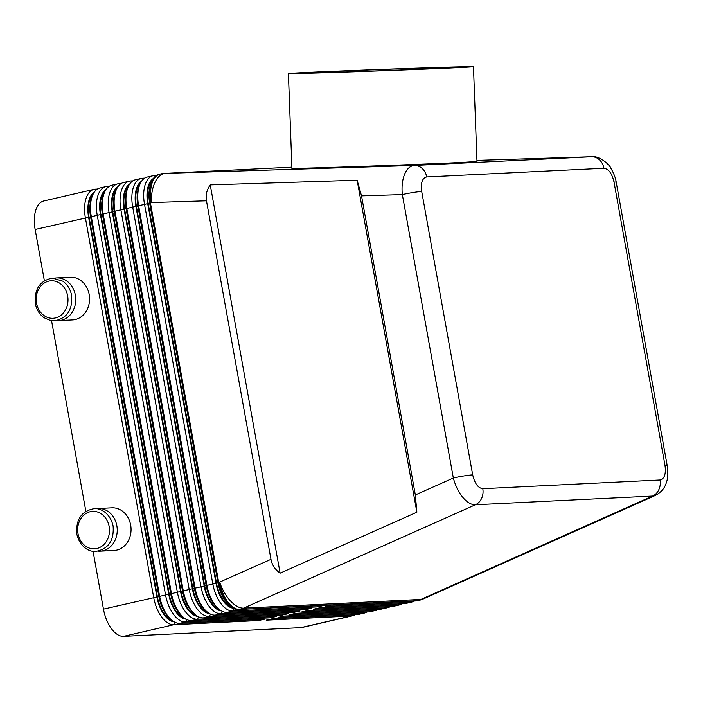 <?xml version="1.0" encoding="UTF-8"?>
<svg xmlns="http://www.w3.org/2000/svg" width="703" height="703" viewBox="0 0 703 703"><rect width="100%" height="100%" fill="white"/><g stroke="black" fill="none" stroke-linecap="round" stroke-linejoin="round"><path stroke-width="1.05" d="M665.012 465.456A14.245 1.142 -10.2 0 1 667.217 465.667L616.223 182.27A14.245 1.142 169.8 0 0 614.018 182.051L665.012 465.456C666.101 474.068 664.44 478.91 660.02 479.991L482.794 488.69C478.066 488.058 474.701 483.453 472.697 474.885A14.245 1.142 169.8 0 0 463.901 475.949A14.245 1.142 169.8 0 0 453.338 477.996C455.324 485.536 458.444 491.942 462.697 497.223C467.003 502.329 471.238 504.833 475.404 504.754L652.639 496.054L655.961 495.132M415.341 494.938L416.879 512.179L280.11 573.182C275.101 569.623 272.052 565.001 270.98 559.342L206.471 200.821C205.504 195.135 206.761 189.836 210.25 184.907L357.15 180.232L361.535 195.891L415.341 494.938L453.338 477.996L402.344 194.599A14.245 1.142 -10.2 0 1 412.916 192.552A14.245 1.142 -10.2 0 1 421.703 191.488C420.614 182.877 422.283 178.026 426.703 176.945L603.93 168.254C608.657 168.887 612.023 173.483 614.018 182.051M156.514 175.39L154.537 175.486A28.489 14.93 77 0 0 153.14 175.68A28.489 14.93 77 0 0 145.345 184.195A28.489 14.93 77 0 0 144.484 204.169L212.789 583.815A28.489 14.93 77 0 0 220.768 603.359A28.489 14.93 77 0 0 232.904 611.021L317.747 606.856L323.661 605.485L239.802 609.422L417.028 600.731A28.489 14.93 77 0 0 418.426 600.538L417.441 600.757A28.489 14.93 -103 0 1 416.044 600.96L331.201 605.116L325.287 606.487L410.139 602.322A28.489 14.93 77 0 0 411.536 602.128L405.622 603.499A28.489 14.93 -103 0 1 404.225 603.692L319.382 607.858L313.468 609.22L398.32 605.063A28.489 14.93 77 0 0 399.717 604.87L393.803 606.232A28.489 14.93 -103 0 1 392.406 606.425L307.562 610.591L301.649 611.962L386.492 607.796A28.489 14.93 77 0 0 387.889 607.603L381.984 608.974A28.489 14.93 -103 0 1 380.587 609.167L295.743 613.332L289.829 614.694L374.673 610.529A28.489 14.93 77 0 0 376.07 610.336L370.165 611.707A28.489 14.93 -103 0 1 368.767 611.9L283.924 616.065L278.01 617.436L362.853 613.271A28.489 14.93 77 0 0 364.251 613.078L358.345 614.448A28.489 14.93 -103 0 1 356.948 614.642L272.105 618.798L266.191 620.169L351.034 616.004A28.489 14.93 77 0 0 352.431 615.81A28.489 14.93 77 0 0 354.971 614.738M364.251 613.078A28.489 14.93 77 0 0 366.799 611.997M376.07 610.336A28.489 14.93 77 0 0 378.618 609.264M387.889 607.603A28.489 14.93 77 0 0 390.437 606.522M399.717 604.87A28.489 14.93 77 0 0 402.257 603.789M411.536 602.128A28.489 14.93 77 0 0 414.076 601.056M92.365 195.935L91.566 198.044A26.116 13.682 77 0 0 91.372 198.571A26.116 13.682 77 0 0 90.582 216.884L158.887 596.522A26.116 13.682 77 0 0 166.198 614.44A26.116 13.682 77 0 0 169.159 617.796L170.803 619.343A28.489 14.93 -103 0 1 167.578 615.67A28.489 14.93 -103 0 1 159.599 596.126L91.293 216.489A28.489 14.93 -103 0 1 92.155 196.506A28.489 14.93 -103 0 1 92.365 195.935A28.489 14.93 -103 0 1 99.949 187.991L105.863 186.62A28.489 14.93 77 0 0 98.069 195.144A28.489 14.93 77 0 0 97.207 215.118L165.513 594.756A28.489 14.93 77 0 0 173.483 614.308A28.489 14.93 77 0 0 185.627 621.97L270.47 617.805L271.086 616.698M97.409 189.072L95.441 189.169A28.489 14.93 77 0 0 94.044 189.362A28.489 14.93 77 0 0 86.249 197.877A28.489 14.93 77 0 0 85.388 217.86L153.693 597.497A28.489 14.93 77 0 0 161.664 617.041A28.489 14.93 77 0 0 173.808 624.703L258.651 620.538L264.556 619.176L179.713 623.333A28.489 14.93 -103 0 1 170.803 619.343M94.044 189.362L43.806 200.988A28.489 14.93 77 0 0 36.011 209.503A28.489 14.93 77 0 0 35.15 229.486L88.613 217.341A26.116 13.682 -103 0 1 89.404 199.019A26.116 13.682 -103 0 1 94.316 192.139M174.23 621.891A26.116 13.682 -103 0 1 164.23 614.897A26.116 13.682 -103 0 1 156.918 596.979L103.455 609.123A28.489 14.93 77 0 0 111.434 628.675A28.489 14.93 77 0 0 123.57 636.338L173.808 624.703L175.117 622.348M144.686 178.123L142.718 178.219A28.489 14.93 77 0 0 141.321 178.413A28.489 14.93 77 0 0 133.526 186.928A28.489 14.93 77 0 0 132.665 206.91L200.97 586.548A28.489 14.93 77 0 0 208.949 606.091A28.489 14.93 77 0 0 221.085 613.754L305.928 609.598L311.842 608.227L226.999 612.392A28.489 14.93 -103 0 1 218.088 608.394A28.489 14.93 -103 0 1 214.854 604.729A28.489 14.93 -103 0 1 206.884 585.177L138.57 205.54A28.489 14.93 -103 0 1 139.44 185.566A28.489 14.93 -103 0 1 139.642 184.994A28.489 14.93 -103 0 1 147.235 177.042L153.14 175.68M238.818 609.65A28.489 14.93 -103 0 1 229.907 605.652A28.489 14.93 -103 0 1 226.674 601.988A28.489 14.93 -103 0 1 218.703 582.444L150.398 202.807A28.489 14.93 -103 0 1 151.259 182.824A28.489 14.93 -103 0 1 151.461 182.253A28.489 14.93 -103 0 1 159.054 174.309L160.038 174.08A28.489 14.93 77 0 0 152.243 182.595A28.489 14.93 77 0 0 151.373 202.578A28.489 15.097 -91.8 0 1 155.055 182.226A28.489 15.097 -91.8 0 1 165.416 173.369L291.894 167.165M132.867 180.864L130.899 180.961A28.489 14.93 77 0 0 129.501 181.154A28.489 14.93 77 0 0 121.707 189.669A28.489 14.93 77 0 0 120.846 209.643L189.151 589.281A28.489 14.93 77 0 0 197.13 608.833A28.489 14.93 77 0 0 209.266 616.496L294.109 612.331L300.023 610.96L215.171 615.125A28.489 14.93 -103 0 1 206.269 611.127A28.489 14.93 -103 0 1 203.035 607.462A28.489 14.93 -103 0 1 195.065 587.919L126.751 208.281A28.489 14.93 -103 0 1 127.612 188.299A28.489 14.93 -103 0 1 127.823 187.727A28.489 14.93 -103 0 1 135.415 179.783L141.321 178.413M121.048 183.597L119.079 183.694A28.489 14.93 77 0 0 117.682 183.887A28.489 14.93 77 0 0 109.888 192.402A28.489 14.93 77 0 0 109.027 212.385L177.332 592.023A28.489 14.93 77 0 0 185.302 611.566A28.489 14.93 77 0 0 197.446 619.229L282.29 615.063L288.204 613.701L203.352 617.858A28.489 14.93 -103 0 1 194.441 613.868A28.489 14.93 -103 0 1 191.216 610.195A28.489 14.93 -103 0 1 183.246 590.652L114.932 211.014A28.489 14.93 -103 0 1 115.793 191.031A28.489 14.93 -103 0 1 116.004 190.46A28.489 14.93 -103 0 1 123.596 182.516L129.501 181.154M270.47 617.805L276.376 616.434L191.532 620.6A28.489 14.93 -103 0 1 182.622 616.601A28.489 14.93 -103 0 1 179.397 612.937A28.489 14.93 -103 0 1 171.427 593.394L103.113 213.747A28.489 14.93 -103 0 1 103.974 193.773A28.489 14.93 -103 0 1 104.185 193.202A28.489 14.93 -103 0 1 111.768 185.258L117.682 183.887M104.185 193.202L103.385 195.311A26.116 13.682 77 0 0 103.192 195.829A26.116 13.682 77 0 0 102.401 214.143L170.706 593.78A26.116 13.682 77 0 0 178.017 611.698A26.116 13.682 77 0 0 180.979 615.063L182.622 616.601M186.049 619.15A26.116 13.682 -103 0 1 176.049 612.155A26.116 13.682 -103 0 1 168.738 594.237L100.432 214.6A26.116 13.682 -103 0 1 101.223 196.286A26.116 13.682 -103 0 1 106.144 189.406M109.229 186.33L107.26 186.427A28.489 14.93 77 0 0 105.863 186.62M116.004 190.46L115.204 192.569A26.116 13.682 77 0 0 115.011 193.097A26.116 13.682 77 0 0 114.22 211.41L182.525 591.047A26.116 13.682 77 0 0 189.836 608.965A26.116 13.682 77 0 0 192.798 612.322L194.441 613.868M197.868 616.417A26.116 13.682 -103 0 1 187.868 609.422A26.116 13.682 -103 0 1 180.557 591.504L112.252 211.867A26.116 13.682 -103 0 1 113.042 193.553A26.116 13.682 -103 0 1 117.963 186.664M127.823 187.727L127.023 189.836A26.116 13.682 77 0 0 126.83 190.355A26.116 13.682 77 0 0 126.039 208.668L194.353 588.314A26.116 13.682 77 0 0 201.656 606.232A26.116 13.682 77 0 0 204.617 609.589L206.269 611.127M209.687 613.684A26.116 13.682 -103 0 1 199.687 606.68A26.116 13.682 -103 0 1 192.376 588.771L124.071 209.125A26.116 13.682 -103 0 1 124.862 190.812A26.116 13.682 -103 0 1 129.783 183.931M139.642 184.994L138.843 187.095A26.116 13.682 77 0 0 138.649 187.622A26.116 13.682 77 0 0 137.858 205.935L206.172 585.573A26.116 13.682 77 0 0 213.475 603.49A26.116 13.682 77 0 0 216.436 606.856L218.088 608.394M221.507 610.942A26.116 13.682 -103 0 1 211.506 603.947A26.116 13.682 -103 0 1 204.195 586.03L135.89 206.392A26.116 13.682 -103 0 1 136.681 188.079A26.116 13.682 -103 0 1 141.602 181.198M151.461 182.253L150.662 184.362A26.116 13.682 77 0 0 150.468 184.88A26.116 13.682 77 0 0 149.677 203.202L217.992 582.84A26.116 13.682 77 0 0 225.294 600.757A26.116 13.682 77 0 0 228.255 604.114L229.907 605.652M233.326 608.209A26.116 13.682 -103 0 1 223.326 601.214A26.116 13.682 -103 0 1 216.023 583.297L147.709 203.659A26.116 13.682 -103 0 1 148.5 185.337A26.116 13.682 -103 0 1 153.421 178.457M603.93 168.254A14.245 12.083 87.2 0 0 599.51 159.871A14.245 12.083 87.2 0 0 591.592 156.751L476.95 160.398L591.724 156.751L414.357 165.451C410.236 165.776 406.975 168.729 404.594 174.291C402.318 180.03 401.571 186.805 402.344 194.599L361.535 195.891M56.609 320.568A21.371 18.12 -92.8 0 0 58.665 320.603A21.371 18.12 -92.8 0 0 61.389 320.216A21.371 18.12 -92.8 0 0 75.581 296.754A21.371 18.12 -92.8 0 0 56.574 277.913A21.371 18.12 -92.8 0 0 54.526 278.16M56.574 277.913L70.397 277.237A21.371 18.12 87.2 0 1 89.413 296.077A21.371 18.12 87.2 0 1 75.221 319.54A21.371 18.12 87.2 0 1 72.497 319.918L58.665 320.603M96.012 508.735A21.371 18.12 87.2 0 1 98.06 508.497A21.371 18.12 87.2 0 1 117.076 527.338A21.371 18.12 87.2 0 1 102.875 550.8A21.371 18.12 87.2 0 1 100.151 551.178A21.371 18.12 87.2 0 1 98.095 551.143M100.151 551.178L113.983 550.502A21.371 18.12 -92.8 0 0 116.707 550.124A21.371 18.12 -92.8 0 0 130.899 526.652A21.371 18.12 -92.8 0 0 111.882 507.821L98.06 508.497M459.419 67.593A92.594 0.685 177.9 0 1 355.463 71.75A92.594 0.685 177.9 0 1 288.415 73.587A92.594 0.685 177.9 0 1 302.475 72.699A92.594 0.685 177.9 0 1 406.431 68.534A92.594 0.685 177.9 0 1 473.47 66.706A92.594 0.685 177.9 0 1 459.419 67.593M473.47 66.706L476.994 161.479L462.943 162.375C419.296 164.581 287.615 169.115 291.938 168.263L288.415 73.587M311.57 72.4A81.856 0.606 177.9 0 1 403.188 68.736A81.856 0.606 177.9 0 1 462.75 67.101A81.856 0.606 177.9 0 1 450.324 67.892A81.856 0.606 177.9 0 1 358.126 71.574A81.856 0.606 177.9 0 1 299.144 73.182A81.856 0.606 177.9 0 1 311.57 72.4M103.455 609.123L93.042 551.257M85.854 511.283L51.556 320.673M44.368 280.708L35.15 229.486M351.649 614.897L351.034 616.004L300.805 627.638A28.489 14.93 77 0 0 302.202 627.445L352.431 615.81M300.805 627.638L123.57 636.338M280.11 573.182L210.25 184.907M416.879 512.179L357.15 180.232M317.747 606.856L318.362 605.749M152.208 180.539A25.167 13.19 77 0 0 148.21 203.633L216.524 583.27A25.167 13.19 77 0 0 231.322 606.865M305.928 609.598L306.543 608.482M140.389 183.281A25.167 13.19 77 0 0 136.391 206.366L204.705 586.003A25.167 13.19 77 0 0 219.503 609.606M294.109 612.331L294.724 611.223M128.57 186.014A25.167 13.19 77 0 0 124.572 209.107L192.886 588.745A25.167 13.19 77 0 0 207.684 612.339M282.29 615.063L282.905 613.956M116.742 188.756A25.167 13.19 77 0 0 112.752 211.84L181.058 591.478A25.167 13.19 77 0 0 195.865 615.081M104.923 191.488A25.167 13.19 77 0 0 100.933 214.573L169.238 594.22A25.167 13.19 77 0 0 184.045 617.814M156.918 596.979L88.613 217.341M258.651 620.538L259.266 619.431M93.104 194.23A25.167 13.19 77 0 0 89.114 217.315L157.419 596.952A25.167 13.19 77 0 0 172.226 620.547M667.217 465.667A14.245 1.142 -10.2 0 1 667.209 465.711C668.263 472.864 667.938 478.646 666.233 483.031C664.59 488.33 660.961 492.46 655.345 495.413M36.53 303.134A18.753 15.905 87.2 0 1 48.779 281.13A18.753 15.905 87.2 0 1 67.655 295.928A18.753 15.905 87.2 0 1 55.396 317.932A18.753 15.905 87.2 0 1 36.53 303.134M416.044 600.96L417.028 600.731A28.489 24.157 -92.8 0 0 418.979 600.177A28.489 24.157 -92.8 0 0 420.877 599.431L243.642 608.13L475.404 504.754A14.245 12.083 87.2 0 0 481.617 498.365A14.245 12.083 87.2 0 0 482.794 488.69M241.744 608.877A28.489 24.157 -92.8 0 0 243.642 608.13A28.489 14.341 66 0 1 230.382 600.845A28.489 14.341 66 0 1 219.688 582.216A28.489 14.93 77 0 0 227.658 601.759A28.489 14.93 77 0 0 239.802 609.422A28.489 24.157 -92.8 0 0 241.744 608.877M270.98 559.342L217.992 582.84M291.894 167.156L165.064 173.377A28.489 24.157 87.2 0 1 165.416 173.369L414.357 165.451A14.245 12.083 87.2 0 1 422.283 168.571A14.245 12.083 87.2 0 1 426.703 176.945M660.02 479.991A14.245 12.083 87.2 0 1 658.852 489.666A14.245 12.083 87.2 0 1 652.639 496.054L420.877 599.431A28.489 14.341 -114 0 0 423.601 598.798L655.407 495.404M356.948 614.642L362.853 613.271L363.477 612.164M368.767 611.9L374.673 610.529L375.297 609.422M380.587 609.167L386.492 607.796L387.116 606.689M392.406 606.425L398.32 605.063L398.935 603.947M404.225 603.692L410.139 602.322L410.754 601.214M90.582 216.884L100.432 214.6M95.441 189.169L96.337 189.872M137.858 205.935L147.709 203.659M149.677 203.202L151.373 202.578L206.471 200.821M126.039 208.668L135.89 206.392M114.22 211.41L124.071 209.125M102.401 214.143L112.252 211.867M216.023 583.297L206.172 585.573M204.195 586.03L194.353 588.314M192.376 588.771L182.525 591.047M180.557 591.504L170.706 593.78M168.738 594.237L158.887 596.522M108.157 187.13L107.26 186.427M119.976 184.397L119.079 183.694M131.795 181.664L130.899 180.961M143.614 178.922L142.718 178.219M155.433 176.189L154.537 175.486M78.015 533.709A18.753 15.905 -92.8 0 0 96.891 548.507A18.753 15.905 -92.8 0 0 109.141 526.503A18.753 15.905 -92.8 0 0 90.265 511.705A18.753 15.905 -92.8 0 0 78.015 533.709M234.213 608.666L232.904 611.021L226.999 612.392M222.394 611.399L221.085 613.754L215.171 615.125M210.575 614.132L209.266 616.496L203.352 617.858M198.756 616.874L197.446 619.229L191.532 620.6M179.713 623.333L185.627 621.97L186.936 619.607M148.21 203.633L149.695 203.29M216.524 583.27L218.009 582.928M136.391 206.366L137.876 206.023M204.705 586.003L206.181 585.661M124.572 209.107L126.057 208.765M192.886 588.745L194.362 588.402M112.752 211.84L114.237 211.498M181.058 591.478L182.543 591.135M100.933 214.573L102.418 214.23M169.238 594.22L170.724 593.868M89.114 217.315L90.599 216.972M157.419 596.952L158.904 596.61M472.697 474.885L421.703 191.488M52.426 278.124C39.939 280.567 34.245 289.038 35.335 303.529C36.512 309.628 39.43 314.355 44.087 317.738L50.519 320.498L54.518 320.805C67.005 318.354 72.699 309.891 71.601 295.401C70.432 289.302 67.514 284.566 62.857 281.191L52.426 278.124M93.912 508.7C99.378 507.742 110.072 512.311 113.095 525.976C114.202 540.458 108.508 548.929 96.003 551.38C90.538 552.338 79.843 547.769 76.829 534.104C75.713 519.622 81.407 511.16 93.912 508.7M616.215 182.27C615.696 178.237 613.912 173.553 610.863 168.202C610.459 165.803 599.861 155.398 591.741 156.751M418.426 600.538A28.489 28.489 0 0 0 423.601 598.798M165.064 173.377A28.489 28.489 0 0 0 160.038 174.08"/></g></svg>
